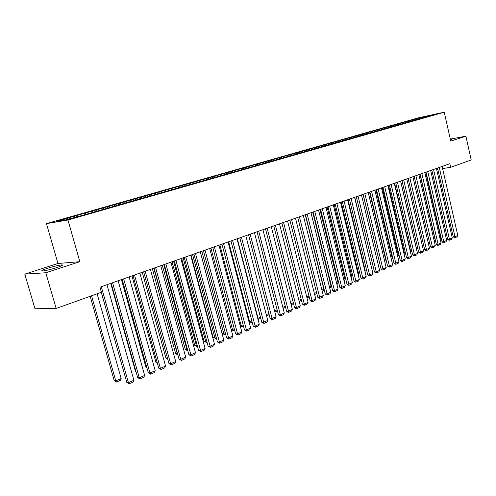 <?xml version="1.0" encoding="UTF-8"?>
<svg xmlns="http://www.w3.org/2000/svg" width="496" height="496" viewBox="0 0 496 496"><rect width="100%" height="100%" fill="white"/><g stroke="black" fill="none" stroke-linecap="round" stroke-linejoin="round"><path stroke-width="0.74" d="M56.718 267.598C62.043 265.806 63.705 264.907 61.702 264.895C58.466 265.248 53.791 266.371 47.678 268.268C42.247 270.078 40.548 270.996 42.582 271.014C45.88 270.649 50.592 269.508 56.718 267.598M450.529 140.108L451.974 139.382L450.405 139.543M24.8 274.127L45.787 272.757L79.837 261.683L57.964 263.494L24.8 274.127L34.832 308.27L56.166 308.456L101.407 292.274L99.969 287.196L449.841 163.717L450.653 167.313L471.2 159.966L465.905 136.189L450.306 139.103M57.964 263.494L46.463 223.622L418.233 117.874L444.242 112.189L67.958 220.013L46.463 223.622M424.037 117.44L423.795 116.783L415.047 119.114L67.295 218.166L69.353 217.812L70.041 218.655M423.795 116.783L434.62 114.415L428.24 116.417M69.353 217.812L56.47 221.483L65.453 219.97L80.625 215.878L428.333 116.213M76.266 215.841L76.954 216.678M80.829 214.539L81.685 215.574M87.612 212.604L88.3 213.435M92.082 211.333L92.938 212.35M98.735 209.436L99.429 210.254M103.125 208.184L103.98 209.194M109.647 206.324L110.341 207.136M113.956 205.096L114.818 206.094M120.361 203.273L121.055 204.073M124.589 202.064L125.42 203.025M130.87 200.279L131.564 201.066M135.017 199.094L135.83 200.012M141.186 197.334L141.881 198.115M145.26 196.174L146.047 197.055M151.317 194.451L152.012 195.219M155.316 193.31L156.085 194.153M161.262 191.611L161.956 192.374M165.187 190.495L165.937 191.307M171.027 188.827L171.721 189.584M174.883 187.73L175.615 188.517M180.618 186.093L181.313 186.843M184.413 185.014L185.12 185.771M190.042 183.408L190.737 184.146M193.769 182.348L194.463 183.08M199.305 180.767L200.13 181.635M202.963 179.726L203.658 180.451M208.407 178.176L209.262 179.068M211.997 177.153L212.691 177.872M217.347 175.627L218.203 176.508M220.881 174.623L221.576 175.33M226.139 173.123L226.994 173.997M229.611 172.131L230.305 172.831M234.782 170.661L235.637 171.523M238.198 169.682L238.892 170.382M243.276 168.237L244.137 169.093M246.636 167.276L247.33 167.964M251.633 165.856L252.489 166.699M254.938 164.914L255.632 165.596M259.854 163.513L260.71 164.35M263.103 162.583L263.798 163.258M267.939 161.206L268.795 162.037M271.138 160.295L271.827 160.964M275.894 158.937L276.749 159.762M279.037 158.044L279.725 158.701M283.718 156.711L284.574 157.523M286.818 155.825L287.506 156.482M291.425 154.516L292.274 155.316M294.469 153.642L295.157 154.293M299.001 152.353L299.844 153.146M302.002 151.497L302.684 152.142M306.466 150.226L307.291 150.995M309.417 149.383L310.099 150.021M313.807 148.13L314.619 148.881M316.715 147.306L317.397 147.932M321.042 146.072L321.836 146.797M323.9 145.254L324.582 145.88M328.16 144.045L328.941 144.751M330.981 143.239L331.731 143.921M335.172 142.042L335.935 142.73M337.95 141.255L338.787 142.011M342.079 140.077L342.829 140.746M344.813 139.295L345.65 140.046M348.886 138.136L349.618 138.787M351.577 137.367L352.414 138.111M355.582 136.226L356.308 136.859M358.236 135.47L359.073 136.202M362.192 134.342L362.898 134.962M364.802 133.598L365.639 134.329M368.695 132.488L369.39 133.095M371.268 131.756L372.105 132.475M372.992 132.035L372.651 131.186M375.106 130.659L375.788 131.248M377.648 129.94L378.473 130.653M381.424 128.861L382.094 129.437M383.929 128.148L384.753 128.855M387.655 127.081L388.325 127.652M390.123 126.381L390.941 127.081M393.793 125.333L394.463 125.897M396.223 124.639L397.036 125.327M399.85 123.609L400.514 124.167M402.244 122.927L403.037 123.591M405.815 121.904L406.478 122.462M408.177 121.235L408.958 121.886M411.699 120.23L412.362 120.782M414.03 119.567L414.799 120.206M417.502 118.575L418.165 119.121M45.787 272.757L56.166 308.456M444.242 112.189L450.759 141.112L465.905 136.189M79.837 261.683L67.958 220.013M431.036 170.351L431.861 170.221M436.66 169.483L437.832 169.297M442.587 168.566L450.653 167.313M415.047 119.114L415.276 120.1M409.243 120.764L409.479 121.774M403.36 122.444L403.595 123.467M397.389 124.143L397.631 125.172M391.338 125.866L391.58 126.902M385.2 127.615L385.442 128.656M378.969 129.388L379.217 130.442M366.24 133.015L366.457 133.908M359.736 134.869L359.953 135.768M353.14 136.747L353.357 137.652M346.437 138.657L346.661 139.568M339.636 140.591L339.859 141.509M332.735 142.557L332.959 143.487M325.723 144.553L325.953 145.489M318.612 146.58L318.841 147.523M311.383 148.639L311.618 149.587M304.042 150.728L304.277 151.683M296.589 152.855L296.825 153.816M289.013 155.012L289.255 155.98M281.319 157.201L281.561 158.181M273.501 159.427L273.749 160.425M265.552 161.696L265.813 162.713M257.474 163.996L257.74 165.044M249.265 166.334L249.538 167.412M240.913 168.708L241.205 169.824M232.426 171.126L232.723 172.273M223.795 173.588L224.105 174.772M215.016 176.086L215.338 177.308M206.088 178.628L206.417 179.881M196.999 181.22L197.334 182.485M187.755 183.855L188.096 185.126M178.343 186.533L178.69 187.817M168.77 189.261L169.117 190.557M159.018 192.039L159.371 193.347M149.091 194.866L149.445 196.187M138.979 197.743L139.345 199.076M128.681 200.682L129.053 202.021M118.191 203.664L118.569 205.022M107.502 206.708L107.886 208.078M96.615 209.814L96.937 210.967M85.51 212.976L85.839 214.142M74.195 216.2L74.53 217.372M442.103 166.445L457.789 235.457L455.037 236.685L453.226 236.821L454.448 237.739L455.167 237.683L439.27 167.443M437.553 168.051L453.226 236.821M457.789 235.457L457.089 236.821L455.167 237.683M439.84 237.838L440.752 237.77L425.686 172.236M441.304 238.576L440.894 238.75L441.08 237.621M440.894 238.75L440.033 238.681M436.424 168.448L452.271 237.919L449.488 239.165L447.677 239.295L448.899 240.225L449.624 240.169L433.554 169.465M431.83 170.072L447.677 239.295M452.271 237.919L451.577 239.295L449.624 240.169M430.664 170.481L446.685 240.417L443.858 241.682L442.048 241.812L443.281 242.742L444.007 242.693L427.75 171.511M426.027 172.118L442.048 241.812M446.685 240.417L445.985 241.806L444.007 242.693M434.062 240.3L435.19 240.219L419.969 174.257M435.581 241.099L435.364 240.138M435.345 241.205L434.205 240.926M428.197 242.798L429.555 242.699L414.166 176.303L430.547 246.94L432.363 246.822L435.265 245.52L418.891 174.635M429.555 242.699L429.716 243.691L428.29 243.195M424.818 172.546L441.012 242.953L438.148 244.23L436.337 244.354L437.577 245.297L438.303 245.247L421.867 173.588M420.143 174.195L436.337 244.354M441.012 242.953L440.312 244.348L438.303 245.247M415.896 175.696L432.363 246.822L432.524 247.839L431.799 247.882L430.547 246.94M435.265 245.52L434.558 246.927L432.524 247.839M422.251 245.322L423.665 245.229M423.894 246.221L422.288 245.489M400.663 181.071L416.287 247.882L417.675 247.789M417.911 248.787L416.287 247.882M412.883 176.756L429.437 248.13L426.486 249.445L424.669 249.562L425.934 250.511L426.659 250.468L409.839 177.828M408.121 178.436L424.669 249.562M429.437 248.13L428.724 249.544L426.659 250.468M394.611 183.204L410.415 250.468L411.606 250.393M411.841 251.391L410.415 250.468M406.782 178.913L423.516 250.771L420.527 252.111L418.711 252.222L419.982 253.177L420.713 253.134L403.694 179.998M401.977 180.606L418.711 252.222M423.516 250.771L422.803 252.197L420.713 253.134M388.48 185.368L404.451 253.09L405.443 253.028M405.672 254.008L404.451 253.09M400.588 181.096L417.514 253.456L414.482 254.814L412.666 254.919L413.949 255.88L414.675 255.837L397.463 182.199M395.74 182.807L412.666 254.919M417.514 253.456L416.795 254.888L414.675 255.837M382.255 187.569L398.406 255.744L399.187 255.7M399.373 256.469L398.406 255.744M394.308 183.315L411.426 256.178L408.351 257.554L406.534 257.653L407.824 258.627L408.549 258.583L391.133 184.431M389.416 185.039L406.534 257.653M411.426 256.178L410.707 257.622L408.549 258.583M375.943 189.794L392.274 258.441L392.838 258.41M392.975 258.968L392.274 258.441M387.934 185.56L405.251 258.937L402.126 260.338L400.309 260.431L401.611 261.411L402.337 261.373L384.71 186.701M382.993 187.308L400.309 260.431M405.251 258.937L404.525 260.394L402.337 261.373M369.539 192.057L386.055 261.175L386.396 261.156M386.477 261.497L386.055 261.175M381.467 187.848L398.976 261.739L395.808 263.159L393.991 263.246L395.306 264.232L396.031 264.201L378.194 189.001M376.476 189.608L393.991 263.246M398.976 261.739L398.251 263.202L396.031 264.201M363.035 194.351L379.855 263.946M374.895 190.166L392.615 264.585L389.397 266.023L387.581 266.11L388.901 267.102L389.627 267.071L371.572 191.338M369.861 191.94L387.581 266.11M392.615 264.585L391.877 266.061L389.627 267.071M368.23 192.516L386.155 267.474L382.887 268.931L381.071 269.012L382.404 270.01L383.129 269.979L364.858 193.707M363.146 194.308L381.071 269.012M386.155 267.474L385.417 268.956L383.129 269.979M354.758 197.272L371.727 268.367M361.46 194.909L379.595 270.407L376.278 271.889L374.461 271.963L375.807 272.967L376.532 272.936L358.031 196.118M356.326 196.72L374.461 271.963M379.595 270.407L378.851 271.901L376.532 272.936M348.006 199.652L365.298 270.996L365.006 271.591M364.907 271.169L365.298 270.996M354.584 197.334L372.936 273.383L369.57 274.889L367.753 274.951L369.111 275.968L369.836 275.943L351.106 198.561M349.401 199.163L367.753 274.951M372.936 273.383L372.192 274.883L369.836 275.943M341.155 202.07L358.651 273.928L358.186 274.871M358.025 274.201L358.651 273.928M347.603 199.795L366.178 276.402L362.756 277.934L360.945 277.989L362.309 279.012L363.035 278.994L344.069 201.041M342.37 201.643L360.945 277.989M366.178 276.402L365.428 277.921L363.035 278.994M334.199 204.526L351.906 276.898L351.261 278.206M351.038 277.283L351.906 276.898M340.51 202.3L359.309 279.471L355.837 281.027L354.026 281.077L355.403 282.106L356.128 282.088L336.92 203.565M335.222 204.166L354.026 281.077M359.309 279.471L358.558 280.996L356.128 282.088M327.137 207.018L345.055 279.918L344.199 281.468M343.939 280.407L345.055 279.918M333.306 204.842L352.334 282.59L348.806 284.165L347.002 284.214L348.39 285.25L349.11 285.231L329.66 206.131M327.968 206.727L347.002 284.214M352.334 282.59L351.577 284.127L349.11 285.231M319.963 209.554L338.098 282.98L336.989 284.654M336.722 283.582L338.098 282.98M325.984 207.427L345.253 285.758L341.67 287.358L339.865 287.395L341.26 288.443L341.986 288.43L322.282 208.735M320.59 209.331L339.865 287.395M345.253 285.758L344.491 287.302L341.986 288.43M312.678 212.121L331.03 286.093L330.293 287.612L329.66 287.885M329.394 286.812L331.03 286.093M318.55 210.05L338.055 288.97L334.416 290.6L332.611 290.631L334.025 291.685L334.744 291.673L314.786 211.377M313.1 211.972L332.611 290.631M338.055 288.97L337.292 290.532L334.744 291.673M305.276 214.737L323.857 289.249L323.113 290.78L322.22 291.177M321.947 290.092L323.857 289.249M310.992 212.716L330.745 292.243L327.044 293.892L325.246 293.917L326.666 294.977L327.385 294.971L307.167 214.067M305.486 214.663L325.246 293.917M330.745 292.243L329.976 293.812L327.385 294.971M314.377 293.427L316.553 292.466M316.56 292.479L315.822 294.004L314.656 294.519M303.31 215.431L323.311 295.56L319.554 297.24L317.756 297.259L319.195 298.325L319.914 298.325L299.423 216.802M297.749 217.391L317.756 297.259M323.311 295.56L322.543 297.141L319.914 298.325M306.689 296.813L308.934 295.827M308.996 296.075L308.413 297.271L306.962 297.916M295.498 218.184L315.76 298.939L311.941 300.644L310.149 300.65L311.6 301.729L312.313 301.729L291.549 219.579M289.881 220.168L310.149 300.65M315.76 298.939L314.985 300.533L312.313 301.729M298.865 300.26L301.184 299.237M301.308 299.727L300.886 300.595L299.15 301.363M287.562 220.987L308.09 302.368L304.203 304.104L302.417 304.104L303.874 305.189L304.594 305.189L283.545 222.406M281.883 222.989L302.417 304.104M308.09 302.368L307.309 303.974L304.594 305.189M279.49 223.832L300.285 305.852L296.335 307.619L294.55 307.613L296.025 308.704L296.738 308.71L275.404 225.277M273.749 225.86L294.55 307.613M300.285 305.852L299.503 307.47L296.738 308.71M271.287 226.734L292.355 309.399L288.337 311.197L286.558 311.178L288.046 312.282L288.759 312.288L267.127 228.197M265.478 228.78L286.558 311.178M292.355 309.399L291.567 311.029L288.759 312.288M262.936 229.679L284.289 313.007L280.203 314.83L278.43 314.805L279.93 315.915L280.643 315.927L258.707 231.167M257.071 231.75L278.43 314.805M284.289 313.007L283.495 314.65L280.643 315.927M254.448 232.674L276.086 316.671L271.932 318.531L270.165 318.494L271.678 319.616L272.385 319.629L250.145 234.193M248.515 234.769L270.165 318.494M276.086 316.671L275.292 318.327L272.385 319.629M245.811 235.724L267.741 320.404L263.519 322.288L261.752 322.245L263.99 323.392L241.434 237.268M239.81 237.838L261.752 322.245M267.741 320.404L266.941 322.071L263.99 323.392M237.02 238.824L259.253 324.192L254.956 326.114L253.202 326.058L255.446 327.224L232.568 240.399M230.95 240.963L253.202 326.058M259.253 324.192L258.453 325.878L255.446 327.224M290.916 303.757L293.303 302.709M293.496 303.453L291.202 304.879M282.832 307.322L285.293 306.237M285.553 307.241L283.123 308.444M274.61 310.942L277.146 309.82M277.438 310.955L274.902 312.077M268.863 313.472L266.253 314.619L245.818 235.718M269.161 314.613L266.526 315.692M266.253 314.619L266.705 315.698M257.703 318.24L258.025 318.246L237.317 238.719M260.735 318.333L258.497 319.325L258.025 318.246L260.437 317.18M258.497 319.325L257.982 319.312M249.011 321.91L249.662 321.929L228.675 241.769M252.173 322.115L250.145 323.014L249.662 321.929L251.869 320.955M250.145 323.014L249.252 322.834M240.163 325.643L241.155 325.674L219.883 244.875M243.449 325.971L241.657 326.759L241.155 325.674L243.145 324.799M241.657 326.759L240.324 326.25M228.073 241.98L250.623 328.054L246.245 330.007L244.497 329.945L246.754 331.123L223.541 243.579M221.941 244.15L244.497 329.945M250.623 328.054L249.81 329.747L246.754 331.123M231.155 329.431L232.506 329.487L210.936 248.031M234.583 329.89L233.021 330.578L232.506 329.487L234.267 328.705M233.021 330.578L231.235 329.722M218.972 245.191L241.831 331.979L237.379 333.969L235.637 333.895L237.906 335.085L214.359 246.822M212.765 247.386L235.637 333.895M241.831 331.979L241.019 333.69L237.906 335.085M200.31 251.782L222.028 333.287L223.702 333.362L201.835 251.243M225.55 333.876L224.242 334.453L223.702 333.362L225.234 332.686M224.242 334.453L222.028 333.287M209.703 248.465L232.891 335.978L228.358 338.005L226.629 337.912L228.904 339.121L205.009 250.12M203.422 250.678L226.629 337.912M232.891 335.978L232.072 337.702L228.904 339.121M191.059 255.043L213.082 337.224L214.743 337.305L192.578 254.51M216.361 337.937L215.301 338.402L214.743 337.305L216.039 336.734M215.301 338.402L213.082 337.224M200.266 251.794L223.789 340.045L219.176 342.11L217.453 342.011L219.74 343.232L195.486 253.481M193.917 254.039L217.453 342.011M223.789 340.045L222.964 341.781L219.74 343.232M181.641 258.366L203.98 341.223L205.629 341.322L183.148 257.839M207.006 342.066L206.206 342.42L205.629 341.322L206.677 340.857M206.206 342.42L203.98 341.223M190.662 255.186L214.52 344.187L209.827 346.289L208.109 346.177L210.409 347.411L185.789 256.903M184.233 257.455L208.109 346.177M214.52 344.187L213.695 345.941L210.409 347.411M172.062 261.752L194.711 345.297L196.354 345.408L173.55 261.225M197.476 346.276L196.955 346.506L196.354 345.408L197.148 345.061M196.955 346.506L194.711 345.297M180.873 258.639L205.084 348.409L200.303 350.548L198.598 350.418L200.911 351.67L175.913 260.388M174.369 260.933L198.598 350.418M205.084 348.409L204.253 350.17L200.911 351.67M162.304 265.193L185.281 349.444L186.918 349.562L163.779 264.672M187.773 350.567L186.918 349.562L187.438 349.333M187.531 350.666L185.281 349.444M170.909 262.155L195.474 352.706L190.6 354.882L188.908 354.739L191.233 356.01L165.856 263.94M164.319 264.48L188.908 354.739M195.474 352.706L194.643 354.485L191.233 356.01M152.365 268.702L175.677 353.667L177.301 353.797L153.834 268.181M177.822 354.696L177.549 353.691M177.878 354.9L175.677 353.667M160.754 265.738L185.69 357.077L180.724 359.296L179.044 359.141L181.381 360.431L180.724 359.296L155.601 267.561M154.082 268.094L179.044 359.141M185.69 357.077L184.853 358.875L181.381 360.431M142.247 272.273L165.906 357.963L167.462 358.106M167.76 359.178L165.906 357.963M150.406 269.396L175.714 361.534L170.661 363.791L168.987 363.63L171.337 364.932L170.661 363.791L145.154 271.244M143.654 271.777L168.987 363.63M175.714 361.534L174.877 363.345L171.337 364.932M131.942 275.912L155.949 362.34L157.151 362.458M157.418 363.419L155.949 362.34M139.86 273.116L165.559 366.073L160.406 368.379L158.745 368.199L161.107 369.514L160.406 368.379L134.509 275.001M133.021 275.528L158.745 368.199M165.559 366.073L164.709 367.902L161.107 369.514M121.439 279.614L145.805 366.798L146.642 366.885M146.822 367.542L145.805 366.798M129.109 276.911L155.205 370.704L149.953 373.048L148.31 372.856L150.679 374.189L149.953 373.048L123.653 278.833M122.183 279.353L148.31 372.856M155.205 370.704L154.355 372.546L150.679 374.189M110.738 283.39L135.476 371.337L135.923 371.392M136.016 371.733L135.476 371.337M118.147 280.779L144.652 375.422L139.295 377.816L137.665 377.605L140.052 378.956L139.295 377.816L112.586 282.739M111.135 283.253L137.665 377.605M144.652 375.422L143.797 377.276L140.052 378.956M101.277 292.318L124.986 375.968M106.969 284.723L133.889 380.227L128.433 382.67L126.821 382.441L129.214 383.811L128.433 382.67L101.296 286.725M101.302 292.305L126.821 382.441M133.889 380.227L133.033 382.1L129.214 383.811M90.185 296.286L114.229 380.68L115.773 380.897L91.543 295.802M97.129 293.806L121.167 378.522L120.33 380.351L116.56 382.019L114.229 380.68M116.56 382.019L115.773 380.897L121.167 378.522M61.907 265.614L61.702 264.895"/></g></svg>
